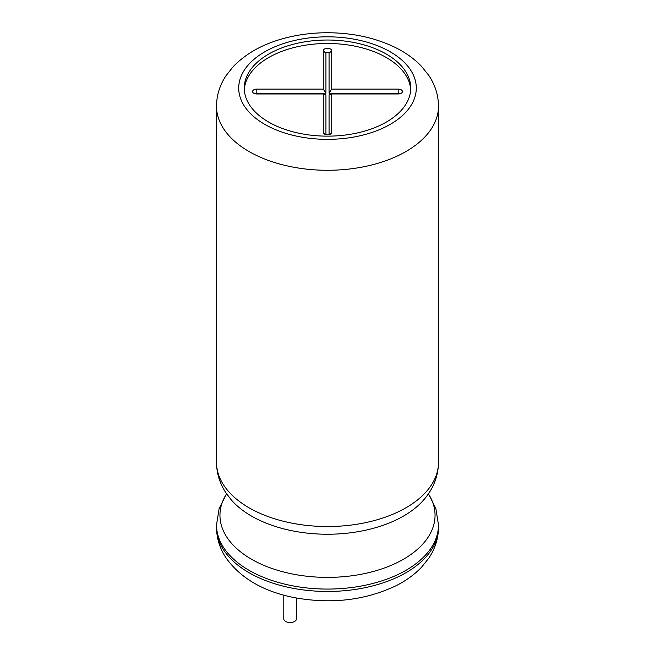 <?xml version="1.0" encoding="UTF-8"?>
<svg xmlns="http://www.w3.org/2000/svg" width="655" height="655" viewBox="0 0 655 655"><rect width="100%" height="100%" fill="white"/><g stroke="black" fill="none" stroke-linecap="round" stroke-linejoin="round"><path stroke-width="0.98" d="M410.685 89.809A83.242 48.061 0 0 0 327.5 43.476A83.242 48.061 0 0 0 244.315 89.809M331.725 50.722A4.225 2.44 0 0 0 327.5 48.282A4.225 2.44 0 0 0 323.275 50.722L323.275 89.088L256.809 89.088A4.225 2.44 0 0 0 253.035 90.431A4.225 2.44 0 0 0 253.411 92.977A4.225 2.44 0 0 0 256.809 93.976L323.275 93.976L323.275 132.343A4.225 2.44 0 0 0 324.094 133.792A4.225 2.44 0 0 0 330.906 133.792A4.225 2.44 0 0 0 331.725 132.343L331.725 93.976L398.191 93.976A4.225 2.44 0 0 0 401.589 92.977A4.225 2.44 0 0 0 401.965 90.431A4.225 2.44 0 0 0 398.191 89.088L331.725 89.088L331.725 50.722L329.064 53.309A1.564 0.909 0 0 0 327.5 52.408A1.564 0.909 0 0 0 325.936 53.309L325.936 93.215L256.809 93.215A1.564 0.909 0 0 0 255.335 93.821M399.665 93.821A1.564 0.909 0 0 0 398.191 93.215L329.064 93.215L329.064 53.309M329.064 93.215L331.725 89.088M329.064 134.611L329.064 95.024L331.725 93.976M323.275 93.976L325.936 95.024L325.936 134.611M325.936 93.215L323.275 89.088M246.321 98.7A83.242 48.061 0 0 0 268.64 122.059A83.242 48.061 0 0 0 309.103 134.955A83.242 48.061 0 0 0 410.742 88.081A83.242 48.061 0 0 0 327.5 40.02A83.242 48.061 0 0 0 244.258 88.081A83.242 48.061 0 0 0 246.321 98.7M283.787 595.166L283.787 618.869A6.345 3.66 0 0 0 285.645 621.456A6.345 3.66 0 0 0 292.556 622.25A6.345 3.66 0 0 0 296.469 618.869L296.469 598.048M398.191 93.215L398.191 89.088M329.522 134.488L331.725 132.343M325.478 134.488L323.275 132.343M256.809 93.215L256.809 89.088M325.936 53.309L323.275 50.722M241.736 101.345A88.793 51.262 0 0 0 304.518 137.599A88.793 51.262 0 0 0 415.95 92.552A88.793 51.262 0 0 0 319.763 37.016A88.793 51.262 0 0 0 241.736 101.345M224.182 129.608A110.99 64.075 0 0 0 286.964 165.854A110.99 64.075 0 0 0 438.49 106.208C438.375 95.147 435.141 84.888 428.804 75.423L421.533 66.36C414.631 59.138 406.264 53.039 396.447 48.052C376.543 38.146 354.044 33.045 328.949 32.75C314.081 32.644 299.753 34.338 285.965 37.851C263.949 43.451 246.337 53.071 233.131 66.72L225.942 75.816C219.761 85.183 216.617 95.311 216.51 106.208A110.99 64.075 0 0 0 224.182 129.608M438.49 462.455C438.236 476.398 433.299 488.892 423.679 499.929A107.551 62.094 0 0 1 289.625 530.263A107.551 62.094 0 0 1 231.321 499.929L226.016 492.953C219.793 483.562 216.625 473.393 216.51 462.455A110.99 64.075 0 0 0 224.182 485.854A110.99 64.075 0 0 0 286.964 522.109A110.99 64.075 0 0 0 438.49 462.455L438.49 106.208M226.597 493.813A107.551 62.094 0 0 0 226.843 537.166A107.551 62.094 0 0 0 289.625 573.412A107.551 62.094 0 0 0 403.3 559.345A107.551 62.094 0 0 0 428.403 493.813M226.532 493.723L219.106 508.722L216.51 524.991A110.99 64.075 0 0 0 224.182 548.391A110.99 64.075 0 0 0 286.964 584.645A110.99 64.075 0 0 0 438.49 524.991L435.894 508.722L428.468 493.723M438.49 527.381C438.375 538.435 435.141 548.693 428.804 558.158L421.533 567.23C414.631 574.443 406.264 580.551 396.447 585.537C365.318 600.398 331.135 604.401 293.882 597.548C263.212 591.408 240.59 578.185 226.016 557.88C219.793 548.489 216.625 538.32 216.51 527.381A110.99 64.075 0 0 0 224.182 550.789A110.99 64.075 0 0 0 286.964 587.036A110.99 64.075 0 0 0 438.49 527.381L438.49 524.991M216.51 462.455L216.51 106.208M216.51 527.381L216.51 524.991"/></g></svg>
